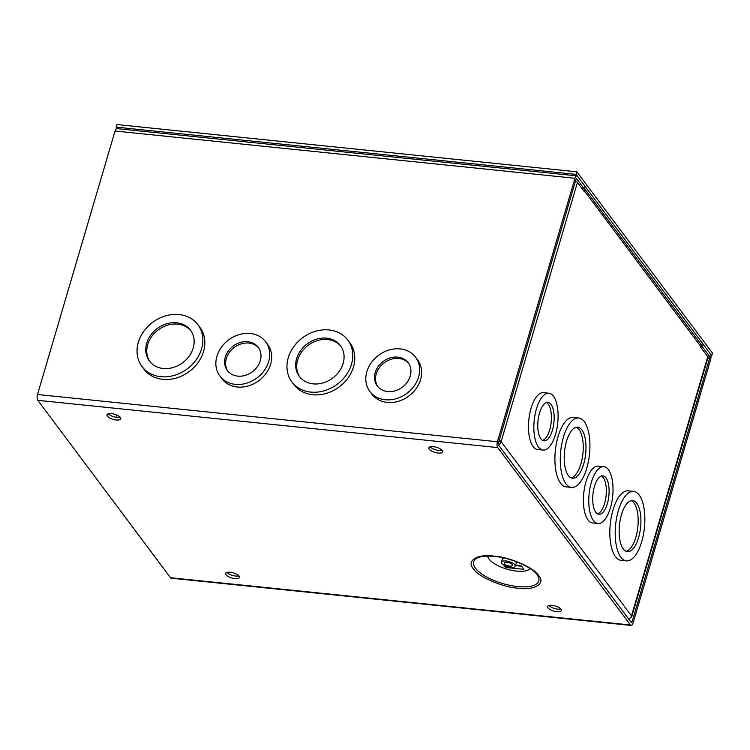 <?xml version="1.0" encoding="UTF-8"?>
<svg xmlns="http://www.w3.org/2000/svg" width="750" height="750" viewBox="0 0 750 750"><rect width="100%" height="100%" fill="white"/><g stroke="black" fill="none" stroke-linecap="round" stroke-linejoin="round"><path stroke-width="1.12" d="M116.794 415.059A22.219 9.197 -84.1 0 1 116.353 417.338M591.366 482.316A28.566 11.831 -84.1 0 1 603.825 466.65A28.566 11.831 -84.1 0 1 610.434 507.816A28.566 11.831 -84.1 0 1 597.984 523.491A28.566 11.831 -84.1 0 1 591.366 482.316M597.984 523.491L592.603 522.938A28.566 11.831 -84.1 0 1 585.984 481.762A28.566 11.831 -84.1 0 1 598.444 466.097L603.825 466.65M618.375 510.544A34.922 14.456 -84.1 0 1 633.6 491.391A34.922 14.456 -84.1 0 1 641.691 541.706A34.922 14.456 -84.1 0 1 626.466 560.869A34.922 14.456 -84.1 0 1 618.375 510.544M626.466 560.869L621.084 560.316A34.922 14.456 -84.1 0 1 612.994 509.991A34.922 14.456 -84.1 0 1 628.219 490.837L633.6 491.391M536.438 408.891A28.566 11.831 -84.1 0 1 548.888 393.216A28.566 11.831 -84.1 0 1 555.506 434.381A28.566 11.831 -84.1 0 1 543.056 450.056A28.566 11.831 -84.1 0 1 536.438 408.891M543.056 450.056L537.675 449.503A28.566 11.831 -84.1 0 1 531.056 408.337A28.566 11.831 -84.1 0 1 543.506 392.662L548.888 393.216M563.447 437.119A34.922 14.456 -84.1 0 1 578.672 417.966A34.922 14.456 -84.1 0 1 586.753 468.281A34.922 14.456 -84.1 0 1 571.528 487.434A34.922 14.456 -84.1 0 1 563.447 437.119M571.528 487.434L566.147 486.881A34.922 14.456 -84.1 0 1 558.066 436.566A34.922 14.456 -84.1 0 1 573.291 417.413L578.672 417.966M594.45 486.441A19.322 7.997 95.9 0 0 598.931 514.294A19.322 7.997 95.9 0 0 607.35 503.691A19.322 7.997 95.9 0 0 602.878 475.837A19.322 7.997 95.9 0 0 594.45 486.441M597.581 513.862A19.322 7.997 95.9 0 0 604.594 503.409A19.322 7.997 95.9 0 0 601.472 475.988M621.459 514.669A25.678 10.631 95.9 0 0 627.403 551.672A25.678 10.631 95.9 0 0 638.597 537.581A25.678 10.631 95.9 0 0 632.653 500.588A25.678 10.631 95.9 0 0 621.459 514.669M626.053 551.306A25.678 10.631 95.9 0 0 635.841 537.3A25.678 10.631 95.9 0 0 631.256 500.662M539.522 413.016A19.322 7.997 95.9 0 0 543.994 440.859A19.322 7.997 95.9 0 0 552.422 430.266A19.322 7.997 95.9 0 0 547.95 402.413A19.322 7.997 95.9 0 0 539.522 413.016M542.644 440.428A19.322 7.997 95.9 0 0 549.666 429.975A19.322 7.997 95.9 0 0 546.534 402.562M566.531 441.244A25.678 10.631 95.9 0 0 572.475 478.238A25.678 10.631 95.9 0 0 583.669 464.156A25.678 10.631 95.9 0 0 577.725 427.162A25.678 10.631 95.9 0 0 566.531 441.244M571.116 477.881A25.678 10.631 95.9 0 0 580.913 463.875A25.678 10.631 95.9 0 0 576.319 427.238M700.913 346.631L584.644 191.213A4.369 3.628 -36.8 0 0 584.184 188.184L700.462 343.612A4.369 3.628 143.2 0 1 700.913 346.631L700.734 347.269L707.766 356.672A4.369 1.631 16.4 0 1 708 357.497L631.706 616.725A4.369 1.631 16.4 0 1 630.703 617.391M575.494 181.059A4.369 1.631 16.4 0 1 577.425 182.438L584.456 191.841L584.644 191.213M628.659 618.994A4.369 3.628 -36.8 0 0 631.472 615.891A4.369 1.631 16.4 0 1 631.706 616.725M499.2 440.278A4.369 1.631 16.4 0 1 501.131 441.666A4.369 3.628 143.2 0 1 498.366 444.741M498.863 441.431L501.131 441.666L631.472 615.891L707.766 356.672M518.025 588.216C502.359 587.241 477.994 576.647 473.428 568.809C466.059 560.691 477.291 553.744 494.006 556.106C509.681 557.072 534.038 567.675 538.603 575.503C545.972 583.631 534.741 590.569 518.025 588.216M548.916 605.484A7.134 2.662 -163.6 0 0 557.587 609.122A7.134 2.662 -163.6 0 0 560.728 608.972M556.828 611.7A7.134 2.662 16.4 0 1 547.594 606.506A7.134 2.662 16.4 0 1 552.066 605.334A7.134 2.662 16.4 0 1 561.291 610.528A7.134 2.662 16.4 0 1 556.828 611.7M430.238 446.85A7.134 2.662 -163.6 0 0 438.909 450.487A7.134 2.662 -163.6 0 0 442.05 450.328M438.15 453.056A7.134 2.662 16.4 0 1 428.916 447.863A7.134 2.662 16.4 0 1 433.387 446.691A7.134 2.662 16.4 0 1 442.613 451.894A7.134 2.662 16.4 0 1 438.15 453.056M108.291 413.775A7.134 2.662 -163.6 0 0 116.963 417.413A7.134 2.662 -163.6 0 0 120.113 417.253M116.203 419.991A7.134 2.662 16.4 0 1 106.978 414.788A7.134 2.662 16.4 0 1 111.441 413.616A7.134 2.662 16.4 0 1 120.666 418.819A7.134 2.662 16.4 0 1 116.203 419.991M226.969 572.419A7.134 2.662 -163.6 0 0 235.641 576.047A7.134 2.662 -163.6 0 0 238.791 575.897M234.881 578.625A7.134 2.662 16.4 0 1 225.656 573.431A7.134 2.662 16.4 0 1 230.119 572.259A7.134 2.662 16.4 0 1 239.344 577.463A7.134 2.662 16.4 0 1 234.881 578.625M487.706 556.078A22.369 8.344 -163.6 0 0 489.019 559.022A22.369 8.344 -163.6 0 0 510.253 569.991A22.369 8.344 -163.6 0 0 530.119 568.566M400.209 348.9A28.566 23.719 143.2 0 1 415.603 357.216A28.566 23.719 143.2 0 1 414.197 385.922A28.566 23.719 143.2 0 1 385.238 399.759A28.566 23.719 143.2 0 1 369.844 391.444A28.566 23.719 143.2 0 1 371.259 362.728A28.566 23.719 143.2 0 1 400.209 348.9M415.603 357.216L417.581 359.869A28.566 23.719 143.2 0 1 416.175 388.575A28.566 23.719 143.2 0 1 387.225 402.413A28.566 23.719 143.2 0 1 371.831 394.097L369.844 391.444M329.025 329.944A34.922 28.997 143.2 0 1 347.841 340.106A34.922 28.997 143.2 0 1 346.116 375.197A34.922 28.997 143.2 0 1 310.734 392.1A34.922 28.997 143.2 0 1 291.919 381.938A34.922 28.997 143.2 0 1 293.644 346.847A34.922 28.997 143.2 0 1 329.025 329.944M347.841 340.106L349.828 342.759A34.922 28.997 143.2 0 1 348.103 377.85A34.922 28.997 143.2 0 1 312.712 394.753A34.922 28.997 143.2 0 1 293.906 384.591L291.919 381.938M179.091 314.541A34.922 28.997 143.2 0 1 197.906 324.703A34.922 28.997 143.2 0 1 196.181 359.794A34.922 28.997 143.2 0 1 160.8 376.697A34.922 28.997 143.2 0 1 141.984 366.534A34.922 28.997 143.2 0 1 143.709 331.444A34.922 28.997 143.2 0 1 179.091 314.541M197.906 324.703L199.894 327.356A34.922 28.997 143.2 0 1 198.169 362.447A34.922 28.997 143.2 0 1 162.787 379.35A34.922 28.997 143.2 0 1 143.972 369.188L141.984 366.534M250.275 333.497A28.566 23.719 143.2 0 1 265.669 341.812A28.566 23.719 143.2 0 1 264.262 370.519A28.566 23.719 143.2 0 1 235.303 384.356A28.566 23.719 143.2 0 1 219.909 376.041A28.566 23.719 143.2 0 1 221.325 347.325A28.566 23.719 143.2 0 1 250.275 333.497M265.669 341.812L267.647 344.466A28.566 23.719 143.2 0 1 266.241 373.172A28.566 23.719 143.2 0 1 237.291 387.009A28.566 23.719 143.2 0 1 221.897 378.694L219.909 376.041M505.959 560.962A7.209 2.691 16.4 0 1 515.288 566.213A7.209 2.691 16.4 0 1 510.769 567.403A7.209 2.691 16.4 0 1 501.45 562.144A7.209 2.691 16.4 0 1 505.959 560.962M515.438 561.366A7.209 2.691 16.4 0 1 516.188 563.147L515.288 566.213M397.791 357.122A19.322 16.05 -36.8 0 0 378.206 366.478A19.322 16.05 -36.8 0 0 377.25 385.903A19.322 16.05 -36.8 0 0 387.666 391.528A19.322 16.05 -36.8 0 0 407.25 382.172A19.322 16.05 -36.8 0 0 408.197 362.747A19.322 16.05 -36.8 0 0 397.791 357.122M408.684 363.45A19.322 16.05 -36.8 0 0 398.803 358.481A19.322 16.05 -36.8 0 0 379.519 367.434A19.322 16.05 -36.8 0 0 377.784 386.569M326.606 338.166A25.678 21.319 -36.8 0 0 300.591 350.597A25.678 21.319 -36.8 0 0 299.325 376.406A25.678 21.319 -36.8 0 0 313.153 383.878A25.678 21.319 -36.8 0 0 339.169 371.447A25.678 21.319 -36.8 0 0 340.444 345.637A25.678 21.319 -36.8 0 0 326.606 338.166M340.931 346.331A25.678 21.319 -36.8 0 0 327.628 339.525A25.678 21.319 -36.8 0 0 301.903 351.553A25.678 21.319 -36.8 0 0 299.85 377.072M176.672 322.762A25.678 21.319 -36.8 0 0 150.656 335.194A25.678 21.319 -36.8 0 0 149.391 361.003A25.678 21.319 -36.8 0 0 163.219 368.475A25.678 21.319 -36.8 0 0 189.244 356.044A25.678 21.319 -36.8 0 0 190.509 330.244A25.678 21.319 -36.8 0 0 176.672 322.762M190.997 330.928A25.678 21.319 -36.8 0 0 177.694 324.122A25.678 21.319 -36.8 0 0 151.969 336.15A25.678 21.319 -36.8 0 0 149.916 361.669M247.856 341.719A19.322 16.05 -36.8 0 0 228.272 351.075A19.322 16.05 -36.8 0 0 227.316 370.5A19.322 16.05 -36.8 0 0 237.731 376.125A19.322 16.05 -36.8 0 0 257.316 366.769A19.322 16.05 -36.8 0 0 258.263 347.344A19.322 16.05 -36.8 0 0 247.856 341.719M258.75 348.047A19.322 16.05 -36.8 0 0 248.869 343.078A19.322 16.05 -36.8 0 0 229.584 352.031A19.322 16.05 -36.8 0 0 227.85 371.166M509.803 566.109A4.322 1.613 16.4 0 1 504.225 562.959A4.322 1.613 16.4 0 1 506.925 562.256A4.322 1.613 16.4 0 1 512.503 565.397A4.322 1.613 16.4 0 1 509.803 566.109M707.334 356.091L709.528 356.316L702.506 346.931L703.266 344.353L710.288 353.738A4.369 1.809 -84.1 0 1 710.597 359.569L633.056 623.044A4.369 1.809 -84.1 0 1 631.144 625.444A4.369 1.809 -84.1 0 1 630.45 624.984L497.737 447.581A4.369 1.809 -84.1 0 1 497.419 441.741L574.969 178.266A4.369 1.809 -84.1 0 1 576.872 175.875A4.369 1.809 -84.1 0 1 577.566 176.325L584.587 185.709L583.828 188.287L576.806 178.903A1.472 0.609 -84.1 0 0 576.572 178.753A1.472 0.609 -84.1 0 0 575.934 179.559L498.384 443.034A1.472 0.609 -84.1 0 0 498.497 445.003L631.209 622.406A1.472 0.609 -84.1 0 0 631.444 622.566A1.472 0.609 -84.1 0 0 632.081 621.759L709.631 358.284L707.822 358.097M576.872 175.875L116.953 128.625A4.369 1.809 95.9 0 0 115.041 131.025L37.5 394.5A4.369 1.809 95.9 0 0 37.809 400.331L170.531 577.744A4.369 1.809 95.9 0 0 171.225 578.194L631.144 625.444M709.528 356.316A1.472 0.609 -84.1 0 1 709.631 358.284M703.266 344.353L700.753 344.091M702.506 346.931L700.875 346.762M583.828 188.287L581.634 188.062M521.447 566.025A2.897 1.2 -84.1 0 1 521.391 565.969L523.931 569.353A2.897 1.2 -84.1 0 1 523.884 569.288M505.078 565.809A2.897 1.2 95.9 0 0 505.538 567.469L503.784 565.134M501.45 562.144L502.35 559.069A7.209 2.691 16.4 0 1 503.944 557.981M523.931 569.353L505.538 567.469M196.106 136.753A10.312 3.844 16.4 0 1 196.8 136.819A10.312 3.844 16.4 0 1 197.513 136.903M472.059 165.103A10.312 3.844 16.4 0 1 472.753 165.169A10.312 3.844 16.4 0 1 473.466 165.253M710.916 355.603L711.741 355.688L576.112 174.384L116.194 127.134L117.337 128.663M116.194 127.134L116.944 124.556L576.872 171.806L576.112 174.384M711.741 355.688L712.5 353.109L576.872 171.806M577.425 182.438L501.131 441.666M475.509 568.247A33.938 12.656 16.4 0 1 477.863 557.747C481.416 556.172 486.947 555.722 494.466 556.406C511.491 557.794 533.259 567.853 537.488 575.297A33.938 12.656 16.4 0 1 517.566 586.547A33.938 12.656 16.4 0 1 475.509 568.247M536.972 574.566A33.938 12.656 16.4 0 1 537.488 575.297M497.737 447.581L37.809 400.331M170.531 577.744L630.45 624.984M497.419 441.741L37.5 394.5M574.969 178.266L115.041 131.025M630.609 621.6L632.081 621.759M576.309 178.856L576.806 178.903M515.531 565.359L521.391 565.969M521.606 566.241L515.466 565.613"/></g></svg>

